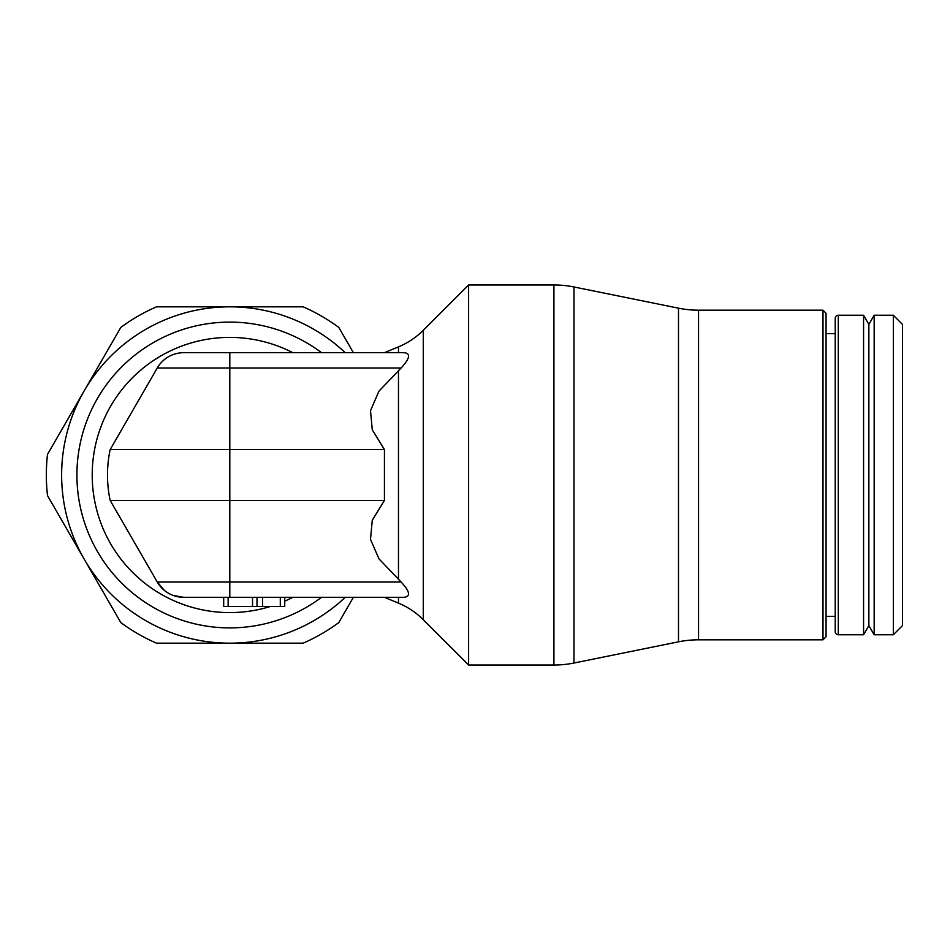 <?xml version="1.0" encoding="UTF-8"?>
<svg xmlns="http://www.w3.org/2000/svg" width="950" height="950" viewBox="0 0 950 950"><rect width="100%" height="100%" fill="white"/><g stroke="black" fill="none" stroke-linecap="round" stroke-linejoin="round"><path stroke-width="1.43" d="M138.071 316.113A183.457 183.457 0 0 0 120.816 327.418L84.158 390.913A168.174 168.174 0 0 1 229.805 306.826L156.477 306.826A183.457 183.457 0 0 0 138.071 316.113M345.23 597.312A168.174 168.174 0 0 1 229.805 643.174L303.121 643.174A183.457 183.457 0 0 0 338.782 622.582L353.376 597.312M229.805 322.109A152.891 152.891 0 0 1 321.539 352.688A152.891 152.891 0 0 0 76.914 475A152.891 152.891 0 0 0 321.539 597.312A152.891 152.891 0 0 1 229.805 627.891A152.891 152.891 0 0 0 321.539 597.312M173.363 595.496L183.754 597.312A30.578 30.578 0 0 1 157.273 582.018L164.338 590.342M868.87 625.587L868.87 324.413L863.574 315.234L863.574 634.766L868.87 625.587L874.166 634.766L893.332 634.766L893.332 315.234L902.5 324.413L902.5 625.587L893.332 634.766M868.87 324.413L874.166 315.234L874.166 634.766M553.921 284.964A100.902 100.902 0 0 1 573.978 286.971L573.978 663.029A100.902 100.902 0 0 1 553.921 665.036L553.921 284.964L468.611 284.964L468.611 665.036L553.921 665.036M698.547 639.813L698.547 310.187A100.902 100.902 0 0 1 678.49 308.18L678.49 641.82A100.902 100.902 0 0 1 698.547 639.813L822.997 639.813L822.997 310.187L826.061 313.251L826.061 636.749L822.997 639.813M835.228 318.298A3.052 3.052 0 0 1 838.292 315.234L838.292 634.766A3.052 3.052 0 0 1 835.228 631.703L835.228 318.298M223.689 597.312L223.689 606.48L284.739 606.48L284.739 597.312L229.805 597.312L404.023 597.312C410.839 596.493 409.866 591.399 401.114 582.018L378.919 558.79L370.5 539.351L372.269 520.244L384.429 500.424L384.429 449.576L372.269 429.756L370.5 410.649L378.919 391.21L401.126 367.983C409.937 358.423 410.911 353.329 404.023 352.688L398.478 352.688C379.679 352.688 379.679 352.688 398.478 352.688L398.478 346.869A76.439 76.439 0 0 0 423.272 330.303L423.272 619.697L468.611 665.036M404.023 597.312L398.478 597.312C379.679 597.312 379.679 597.312 398.478 597.312L398.478 603.131A76.439 76.439 0 0 1 423.272 619.697M256.987 597.312L256.987 606.48M398.478 603.131L384.429 597.312L284.739 597.312L284.739 606.48M110.164 500.424L229.805 500.424L229.805 582.018L157.273 582.018L110.164 500.424A122.312 122.312 0 0 1 110.164 449.576L384.429 449.576M401.114 367.983L157.273 367.983L110.164 449.576L157.273 367.983A30.578 30.578 0 0 1 183.754 352.688L229.805 352.688L229.805 500.424L384.429 500.424M183.754 597.312L229.805 597.312L229.805 582.018L401.114 582.018M229.805 352.688L404.023 352.688M398.478 346.869L384.429 352.688L183.754 352.688M47.5 454.409A183.457 183.457 0 0 0 47.5 495.591L84.158 559.087A168.174 168.174 0 0 1 84.158 390.913L47.5 454.409M353.376 352.688L338.782 327.418A183.457 183.457 0 0 0 303.121 306.826L229.805 306.826A168.174 168.174 0 0 1 345.23 352.688M120.816 622.582A183.457 183.457 0 0 0 156.477 643.174L229.805 643.174A168.174 168.174 0 0 1 84.158 559.087L120.816 622.582M292.837 352.688A137.596 137.596 0 0 0 92.209 475A137.596 137.596 0 0 0 270.37 606.48M284.739 601.16A137.596 137.596 0 0 0 292.837 597.312M398.478 370.322L398.478 579.678M252.534 597.312L252.534 606.48M228.131 597.312L228.131 606.48M262.533 597.312L262.533 606.48M280.298 597.312L280.298 606.48M76.914 475A152.891 152.891 0 0 0 229.805 627.891M838.292 634.766L863.574 634.766M678.49 641.82L573.978 663.029M826.061 616.419L835.228 616.419M423.272 330.303L468.611 284.964M826.061 333.581L835.228 333.581M698.547 310.187L822.997 310.187M678.49 308.18L573.978 286.971M874.166 315.234L893.332 315.234M838.292 315.234L863.574 315.234"/></g></svg>
